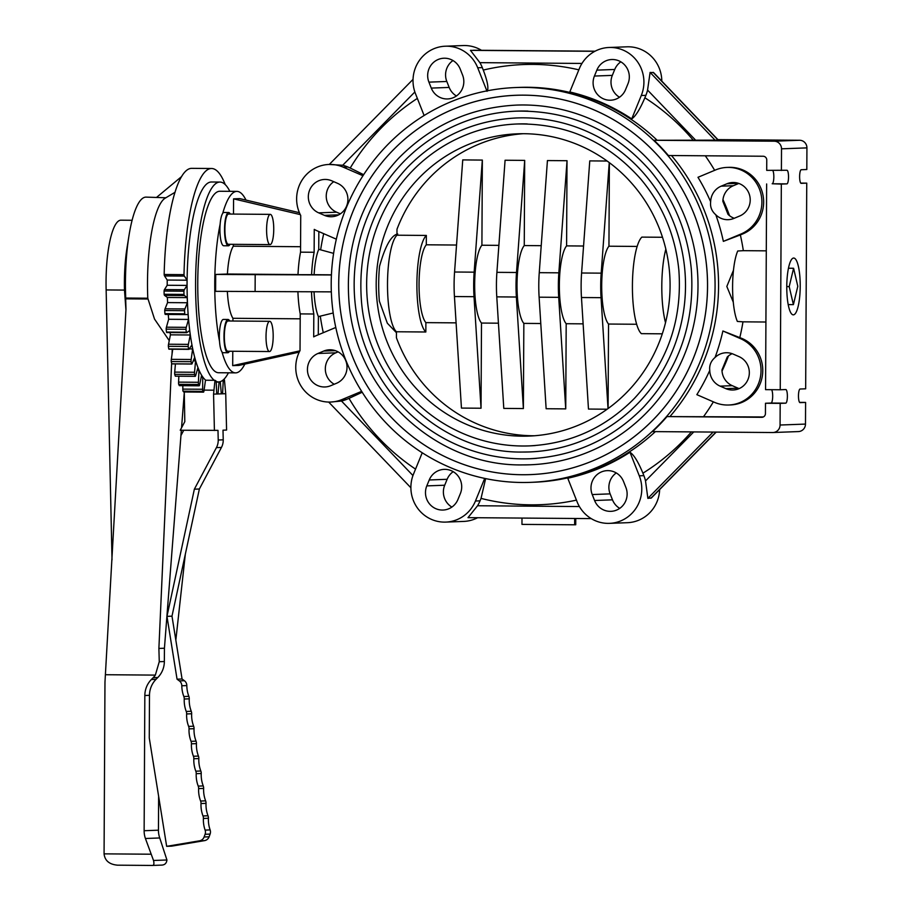 <?xml version="1.0" encoding="UTF-8"?>
<svg xmlns="http://www.w3.org/2000/svg" width="911" height="911" viewBox="0 0 911 911"><rect width="100%" height="100%" fill="white"/><g stroke="black" fill="none" stroke-linecap="round" stroke-linejoin="round"><path stroke-width="1.37" d="M524.167 87.41A197.55 191.925 -92.1 0 0 515.797 87.536A197.55 191.925 -92.1 0 0 331.342 292.078A197.55 191.925 -92.1 0 0 530.475 482.363A197.55 191.925 -92.1 0 0 715.044 282.125A197.55 191.925 -92.1 0 0 524.167 87.41M631.722 118.908L641.287 95.507A34.572 33.593 87.9 0 0 609.038 47.486A34.572 33.593 87.9 0 0 579.362 68.564L569.785 91.965A197.789 192.164 87.9 0 1 631.722 118.908C635.639 116.209 640.023 109.161 644.886 97.773A220.234 213.971 87.9 0 1 693.237 140.203L654.052 140.271A197.55 191.925 -92.1 0 1 668.378 155.508L763.111 156.236A3.781 3.678 87.9 0 1 766.766 160.051L766.709 170.357L786.945 170.266A6.81 1.606 -89.6 0 1 786.967 170.266A6.81 1.606 -89.6 0 1 788.527 177.053A6.81 1.606 -89.6 0 1 786.876 183.874L781.331 184.079L780.249 389.76L785.806 389.555A6.81 1.606 -89.6 0 1 787.377 396.331A6.81 1.606 -89.6 0 1 785.726 403.163L780.18 403.368L780.067 425.027A7.561 7.345 87.9 0 1 772.687 432.531L652.527 431.598A197.55 191.925 -92.1 0 0 667.011 416.589L763.338 416.953M691.392 431.894A220.234 213.971 87.9 0 1 642.915 473.185C638.178 461.752 633.862 454.771 629.968 452.266A197.789 192.164 87.9 0 1 567.769 478.241L577.096 501.802A34.572 33.593 87.9 0 0 609.482 523.358L627.372 522.698A34.572 33.593 -92.1 0 0 659.655 489.549M576.435 500.139A220.234 213.971 87.9 0 1 481.042 498.397L485.643 478.594M415.541 469.119A220.234 213.971 87.9 0 1 349.004 398.369L362.202 392.242M333.198 312.997L318.394 316.595L318.292 334.781M793.652 258.041A28.412 6.719 -89.6 0 1 793.72 258.041A28.412 6.719 -89.6 0 1 800.222 286.498A28.412 6.719 -89.6 0 1 793.276 314.853A28.412 6.719 -89.6 0 1 786.774 286.544A28.412 6.719 -89.6 0 1 793.652 258.041M722.97 199.646A197.55 191.925 87.9 0 1 729.529 215.679M728.458 355.939A197.55 191.925 87.9 0 1 722.024 371.073M318.839 231.553L318.748 249.318L333.597 253.372M363.648 174.696L350.211 168.034A220.234 213.971 87.9 0 1 417.352 98.411M487.043 91.328C488.865 88.606 487.613 81.523 483.274 70.067A220.234 213.971 87.9 0 1 578.838 69.84M524.132 95.154A189.807 184.409 87.9 0 1 707.528 282.239A189.807 184.409 87.9 0 1 530.191 474.62A189.807 184.409 87.9 0 1 338.858 291.793A189.807 184.409 87.9 0 1 516.082 95.268A189.807 184.409 87.9 0 1 524.132 95.154A189.795 184.386 -92.1 0 0 516.082 95.291A189.795 184.386 -92.1 0 0 338.869 291.793A189.795 184.386 -92.1 0 0 530.191 474.608A189.795 184.386 -92.1 0 0 707.505 282.239A189.795 184.386 -92.1 0 0 524.132 95.165M229.674 320.991A16.637 3.94 90.4 0 0 228.046 319.465A16.637 3.94 90.4 0 0 223.981 336.068A16.637 3.94 90.4 0 0 227.796 352.739L223.161 352.705A16.637 3.94 -89.6 0 1 221.999 351.942A90.747 21.477 90.4 0 0 235.516 372.872L218.526 372.736A90.747 21.477 -89.6 0 1 197.755 282.308A90.747 21.477 -89.6 0 1 219.71 191.253A90.747 21.477 -89.6 0 1 219.938 191.253L236.928 191.39A90.747 21.477 90.4 0 0 236.701 191.39A90.747 21.477 90.4 0 0 222.728 213.345A16.637 3.94 -89.6 0 1 223.981 212.491L228.615 212.525A16.637 3.94 90.4 0 0 224.55 229.139A16.637 3.94 90.4 0 0 228.354 245.799A16.637 3.94 90.4 0 0 230.005 244.307M246.004 200.09A90.747 21.477 90.4 0 0 236.928 191.39M235.516 372.872A90.747 21.477 90.4 0 0 244.831 364.104M228.354 245.799L223.719 245.765A16.637 3.94 -89.6 0 1 220.132 224.163A90.747 21.477 90.4 0 0 219.517 341.306A16.637 3.94 -89.6 0 1 223.423 319.431L228.046 319.465M205.749 380.229A99.937 23.652 -89.6 0 1 187.233 273.334A99.937 23.652 -89.6 0 1 211.261 181.995A99.937 23.652 -89.6 0 1 211.511 181.995L220.006 182.063A99.937 23.652 90.4 0 0 219.756 182.063A99.937 23.652 90.4 0 0 195.728 273.402A99.937 23.652 90.4 0 0 214.256 380.297M216.214 381.458A99.937 23.652 90.4 0 0 218.458 381.937A99.937 23.652 90.4 0 0 228.433 372.815M229.845 191.333A99.937 23.652 90.4 0 0 220.006 182.063M184.386 276.09L164.549 275.942A2.881 0.683 -89.6 0 1 164.162 274.496A113.431 26.84 -89.6 0 1 191.777 168.353L211.614 168.501A113.431 26.84 90.4 0 0 183.999 274.655A2.881 0.683 90.4 0 0 184.386 276.09L187.051 280.201L187.028 285.416L184.318 289.721A2.881 0.683 90.4 0 0 183.92 291.201A113.431 26.84 90.4 0 0 183.965 294.412A2.881 0.683 90.4 0 0 184.409 295.54L187.21 297.612L187.404 302.748L184.899 308.943A2.881 0.683 90.4 0 0 184.557 310.685A113.431 26.84 90.4 0 0 184.739 313.805A2.881 0.683 90.4 0 0 185.206 314.58A2.881 0.683 90.4 0 0 185.229 314.58L188.087 314.546L188.486 319.431L186.265 327.345A2.881 0.683 90.4 0 0 186.003 329.304A113.431 26.84 90.4 0 0 186.311 332.219A2.881 0.683 90.4 0 0 186.675 332.686A2.881 0.683 90.4 0 0 186.823 332.629L189.659 330.488L190.251 334.986L188.372 344.369A2.881 0.683 90.4 0 0 188.19 346.476A113.431 26.84 90.4 0 0 188.611 349.118A2.881 0.683 90.4 0 0 188.884 349.346A2.881 0.683 90.4 0 0 189.146 349.129L191.857 344.962L192.631 348.924L191.162 359.492A2.881 0.683 90.4 0 0 191.071 361.69A113.431 26.84 90.4 0 0 191.595 363.967A2.881 0.683 90.4 0 0 191.754 364.036A2.881 0.683 90.4 0 0 192.119 363.591L194.635 357.511L195.569 360.836L194.544 372.257A2.881 0.683 90.4 0 0 194.544 374.489A113.431 26.84 90.4 0 0 195.159 376.323A2.881 0.683 90.4 0 0 195.193 376.323A2.881 0.683 90.4 0 0 195.66 375.571L197.903 367.771L198.962 370.344L198.416 382.29A2.881 0.683 90.4 0 0 198.507 384.465A113.431 26.84 90.4 0 0 199.19 385.808A2.881 0.683 90.4 0 0 199.657 384.704L201.559 375.423L202.709 377.165L202.663 389.259A2.881 0.683 90.4 0 0 202.846 391.331A113.431 26.84 90.4 0 0 203.574 392.14A2.881 0.683 90.4 0 0 203.996 390.728L205.499 380.229L214.996 380.308L213.561 394.144L216.727 394.019A2.881 0.683 -89.6 0 1 216.659 393.04L216.203 381.162L214.996 380.308M164.162 274.496L183.999 274.655M225.222 184.58A113.431 26.84 90.4 0 0 211.614 168.501M272.64 240.094A15.123 3.576 90.4 0 0 273.505 223.65A15.123 3.576 90.4 0 0 270.282 214.37A15.123 3.576 90.4 0 0 266.593 229.458A15.123 3.576 90.4 0 0 270.043 244.615A15.123 3.576 90.4 0 0 272.64 240.094M270.282 214.37L228.604 214.039A15.123 3.576 90.4 0 0 224.903 229.139A15.123 3.576 90.4 0 0 228.365 244.285L270.043 244.615M230.244 214.051A16.637 3.94 90.4 0 0 228.615 212.525M220.132 224.163A16.637 3.94 -89.6 0 1 222.728 213.345M272.195 325.637A15.123 3.576 90.4 0 0 269.724 321.298A15.123 3.576 90.4 0 0 266.023 336.398A15.123 3.576 90.4 0 0 269.485 351.544A15.123 3.576 90.4 0 0 272.879 342.16A15.123 3.576 90.4 0 0 272.195 325.637M269.724 321.298L228.035 320.979A15.123 3.576 90.4 0 0 224.345 336.079A15.123 3.576 90.4 0 0 227.807 351.225L269.485 351.544M227.796 352.739A16.637 3.94 90.4 0 0 229.447 351.236M221.999 351.942A16.637 3.94 -89.6 0 1 219.517 341.306M527.275 123.942A161.076 156.487 -92.1 0 0 517.152 123.987A161.076 156.487 -92.1 0 0 366.666 287.25A161.076 156.487 -92.1 0 0 522.299 446.003A161.076 156.487 -92.1 0 0 529.12 445.9A161.076 156.487 -92.1 0 0 535.315 445.547M529.348 451.947L522.254 452.05C441.254 453.257 367.201 383.337 361.394 300.266C357.693 248.965 373.032 204.668 407.422 167.396C437.781 136.593 474.289 120.104 516.924 117.94A167.123 162.363 87.9 0 1 685.391 278.914A167.123 162.363 87.9 0 1 529.348 451.947A167.123 162.363 87.9 0 1 522.265 452.05M527.981 111.108A173.921 168.979 -92.1 0 0 516.674 111.142A173.921 168.979 -92.1 0 0 354.174 287.432A173.921 168.979 -92.1 0 0 522.231 458.859A173.921 168.979 -92.1 0 0 529.598 458.757A173.921 168.979 -92.1 0 0 536.579 458.347M522.185 464.906C434.968 466.204 355.222 390.91 348.959 301.45C344.973 246.198 361.496 198.496 398.528 158.343C431.222 125.171 470.531 107.418 516.446 105.095A179.979 174.855 87.9 0 1 697.872 278.447A179.979 174.855 87.9 0 1 529.826 464.792A179.979 174.855 87.9 0 1 522.197 464.906L529.826 464.792M396.444 332.709L387.323 323.2L379.352 301.154A49.41 11.695 -89.6 0 1 379.534 266.308C385.216 246.038 391.286 235.266 397.731 233.968M523.927 133.712A151.237 146.933 87.9 0 1 670.063 282.786A151.237 146.933 87.9 0 1 528.756 436.084A151.237 146.933 87.9 0 1 376.3 290.404A151.237 146.933 87.9 0 1 517.516 133.815A151.237 146.933 87.9 0 1 523.927 133.712M665.52 322.653A49.41 11.695 -89.6 0 1 665.839 249.193M126.971 248.225A61.048 14.439 90.4 0 0 124.488 290.085L125.934 309.968M125.718 298.045L125.684 298.842L148.037 299.013A59.807 58.11 87.9 0 1 147.787 298.216L125.718 298.045A84.313 19.951 -89.6 0 1 128.986 235.63A84.313 19.951 -89.6 0 1 146.056 197.118L165.859 197.767M132.118 220.28L120.981 220.189A61.048 14.439 90.4 0 0 106.143 289.937L124.488 290.085M147.787 298.216A84.313 19.951 -89.6 0 1 165.278 198.12L175.06 192.278M169.252 340.623L154.528 319.078L148.037 299.013M218.036 393.506A2.881 0.683 -89.6 0 1 217.98 393.973L221.305 393.848A2.881 0.683 -89.6 0 1 221.259 393.381L220.325 382.073L219.084 382.119L218.036 393.506L216.681 393.495M221.305 393.848L225.723 393.689L224.436 379.955L223.206 379.944M181.653 176.529L156.806 197.197M184.273 391.992L184.808 421.645L180.241 430.243L217.991 430.368L218.219 440.013A15.123 14.69 87.9 0 1 216.419 447.62L194.362 489.184L166.975 616.36L177.053 679.185L179.365 680.893A6.047 5.876 87.9 0 1 181.813 685.767A30.245 29.391 -92.1 0 0 183.84 696.528A6.047 5.876 87.9 0 1 184.238 699.022A30.245 29.391 -92.1 0 0 186.243 711.457A6.047 5.876 87.9 0 1 186.641 713.951A30.245 29.391 -92.1 0 0 188.634 726.386A6.047 5.876 87.9 0 1 189.032 728.88A30.245 29.391 -92.1 0 0 191.037 741.326A6.047 5.876 87.9 0 1 191.435 743.82A30.245 29.391 -92.1 0 0 193.428 756.255A6.047 5.876 87.9 0 1 193.827 758.749A30.245 29.391 -92.1 0 0 195.819 771.184A6.047 5.876 87.9 0 1 196.218 773.678A30.245 29.391 -92.1 0 0 198.222 786.113A6.047 5.876 87.9 0 1 198.621 788.596A30.245 29.391 -92.1 0 0 200.614 801.042A6.047 5.876 87.9 0 1 201.012 803.525A30.245 29.391 -92.1 0 0 203.005 815.96A6.047 5.876 87.9 0 1 203.404 818.454A30.245 29.391 -92.1 0 0 205.112 830.103A6.047 5.876 87.9 0 1 205.089 834.282L204.098 836.981A6.047 5.876 87.9 0 1 199.555 840.819L166.656 846.33L171.667 846.148L204.565 840.625A6.047 5.876 -92.1 0 0 209.109 836.799L210.099 834.089A6.047 5.876 -92.1 0 0 210.122 829.91A30.245 29.391 87.9 0 1 208.414 818.26A6.047 5.876 -92.1 0 0 208.015 815.778A30.245 29.391 87.9 0 1 206.023 803.343A6.047 5.876 -92.1 0 0 205.624 800.849A30.245 29.391 87.9 0 1 203.631 788.414A6.047 5.876 -92.1 0 0 203.233 785.92A30.245 29.391 87.9 0 1 201.229 773.485A6.047 5.876 -92.1 0 0 200.83 771.002A30.245 29.391 87.9 0 1 198.837 758.556A6.047 5.876 -92.1 0 0 198.439 756.073A30.245 29.391 87.9 0 1 196.446 743.627A6.047 5.876 -92.1 0 0 196.047 741.144A30.245 29.391 87.9 0 1 194.043 728.698A6.047 5.876 -92.1 0 0 193.644 726.204A30.245 29.391 87.9 0 1 191.652 713.757A6.047 5.876 -92.1 0 0 191.253 711.275A30.245 29.391 87.9 0 1 189.249 698.828A6.047 5.876 -92.1 0 0 188.85 696.346A30.245 29.391 87.9 0 1 186.823 685.573A6.047 5.876 -92.1 0 0 184.375 680.711L182.063 679.002L171.985 616.166L199.372 489.002L221.441 447.438A15.123 14.69 -92.1 0 0 223.229 439.831L223.001 430.186L226.577 430.049L225.723 393.689M204.087 390.113L213.584 390.181M214.415 430.504L213.561 394.144M219.084 382.119L216.237 382.108M220.325 382.073L216.237 382.051M216.727 394.019L217.98 393.973M224.436 379.955L223.218 380.9L222.637 392.823L221.214 392.812M223.218 380.9L221.908 380.889M222.637 392.823A2.881 0.683 -89.6 0 1 222.557 393.803M166.656 846.33L149.267 737.967L149.484 695.321A22.684 22.046 87.9 0 1 156.032 679.333L157.819 677.511A22.684 22.046 -92.1 0 0 164.356 661.523L164.435 648.233L180.947 435.526L183.737 430.265M177.053 679.185L182.063 679.002M166.975 616.36L171.985 616.166M194.362 489.184L199.372 489.002M171.632 363.273L158.89 648.438L159.266 661.716L155.348 675.108A22.684 22.046 87.9 0 1 153.162 677.693L151.374 679.504A22.684 22.046 -92.1 0 0 144.838 695.503L144.132 830.718A22.684 22.046 -92.1 0 0 145.418 838.496L153.515 860.485C154.312 863.867 153.902 865.518 152.274 865.45L117.576 865.177C109.343 864.448 104.845 860.667 104.07 853.858L104.97 682.168L125.98 309.273L125.684 298.842M152.274 865.45L161.224 865.12C164.618 865.12 166.531 863.412 166.929 859.984L159.732 837.961A22.684 22.046 87.9 0 1 158.446 830.194L158.628 796.282M106.143 289.937L112.019 559.878M180.947 435.526L181.357 430.243M181.551 427.783L184.261 392.823M172.259 349.22L172.031 354.254M158.89 648.438L164.435 648.233M155.348 675.108L105.63 674.721M175.834 640.148L185.332 554.195M574.682 518.484L574.647 524.793L521.969 524.394L521.992 518.074M574.647 524.793L575.729 524.759L575.763 518.484M187.051 280.201L167.214 280.041L164.549 275.942M183.92 291.201L164.082 291.042A2.881 0.683 -89.6 0 1 164.481 289.573L167.191 285.268L167.214 280.041M184.318 289.721L164.481 289.573M187.028 285.416L167.191 285.268M184.409 295.54L164.572 295.392A2.881 0.683 -89.6 0 1 164.128 294.264A113.431 26.84 -89.6 0 1 164.082 291.042M164.128 294.264L183.965 294.412M187.21 297.612L167.373 297.464L164.572 295.392M184.557 310.685L164.72 310.537A2.881 0.683 -89.6 0 1 165.062 308.795L167.567 302.589L167.373 297.464M184.899 308.943L165.062 308.795M187.404 302.748L167.567 302.589M185.172 314.58L165.392 314.432A2.881 0.683 -89.6 0 1 165.369 314.432A2.881 0.683 -89.6 0 1 164.902 313.646A113.431 26.84 -89.6 0 1 164.72 310.537M164.902 313.646L184.739 313.805M186.003 329.304L166.166 329.144A2.881 0.683 -89.6 0 1 166.428 327.197L168.649 319.283L168.262 314.454M186.265 327.345L166.428 327.197M188.486 319.431L168.649 319.283M166.986 332.469A2.881 0.683 -89.6 0 1 166.838 332.538A2.881 0.683 -89.6 0 1 166.474 332.071A113.431 26.84 -89.6 0 1 166.166 329.144M166.474 332.071L186.311 332.219M188.19 346.476L168.353 346.328A2.881 0.683 -89.6 0 1 168.535 344.221L170.414 334.838L170.118 332.561M188.372 344.369L168.535 344.221M190.251 334.986L170.414 334.838M169.309 348.97A2.881 0.683 -89.6 0 1 169.047 349.186A2.881 0.683 -89.6 0 1 168.774 348.959A113.431 26.84 -89.6 0 1 168.353 346.328M168.774 348.959L188.611 349.118M191.071 361.69L171.234 361.542A2.881 0.683 -89.6 0 1 171.325 359.344L172.737 349.22M191.162 359.492L171.325 359.344M192.631 348.924L189.294 348.902M172.065 363.808A2.881 0.683 -89.6 0 1 171.917 363.888A2.881 0.683 -89.6 0 1 171.758 363.808A113.431 26.84 -89.6 0 1 171.234 361.542M171.758 363.808L191.595 363.967M194.544 374.489L174.707 374.33A2.881 0.683 -89.6 0 1 174.707 372.109L175.436 363.91M194.544 372.257L174.707 372.109M195.569 360.836L193.269 360.813M175.322 376.163L195.159 376.323L175.356 376.175A2.881 0.683 -89.6 0 1 175.356 376.175A2.881 0.683 -89.6 0 1 175.322 376.163A113.431 26.84 -89.6 0 1 174.707 374.33M198.507 384.465L178.67 384.317A2.881 0.683 -89.6 0 1 178.579 382.13L178.852 376.197M198.416 382.29L178.579 382.13M198.962 370.344L197.175 370.333M199.19 385.808L179.353 385.649A113.431 26.84 -89.6 0 1 178.67 384.317M202.846 391.331L183.009 391.172A2.881 0.683 -89.6 0 1 182.826 389.111L182.838 385.683M202.663 389.259L182.826 389.111M202.709 377.165L201.206 377.154M203.574 392.14L183.737 391.981A113.431 26.84 -89.6 0 1 183.009 391.172M297.999 274.564L227.42 274.017A38.353 9.076 -89.6 0 1 233.318 246.186L233.33 244.33M233.489 214.085L233.569 198.849L239.752 198.609L299.412 212.707M299.867 350.849L232.692 365.641L238.876 365.413L299.229 352.124M232.692 365.641L232.772 351.259M232.931 321.014L232.943 318.292A38.353 9.076 -89.6 0 1 227.351 291.315M227.42 274.017L215.691 274.45L215.6 291.338L331.331 291.862M793.595 268.267L789.199 286.612L793.401 304.627L797.797 286.293L793.595 268.267L788.47 268.233M793.401 304.627L788.197 304.581M789.199 286.612L786.774 286.589M457.96 499.444A17.389 16.899 87.9 0 1 443.031 510.046A17.389 16.899 87.9 0 1 426.803 485.893L429.229 479.972A17.389 16.899 87.9 0 1 444.158 469.37A17.389 16.899 87.9 0 1 460.385 493.523L457.96 499.444M453.211 471.67A17.389 16.899 -92.1 0 0 447.13 479.3L444.705 485.221A17.389 16.899 -92.1 0 0 451.879 507.074M338.106 351.862L335.852 352.808A17.389 16.899 -92.1 0 0 334.246 384.237M330.716 385.706A17.389 16.899 87.9 0 1 307.816 373.225A17.389 16.899 87.9 0 1 317.95 353.479L323.735 351.054A17.389 16.899 87.9 0 1 346.635 363.546A17.389 16.899 87.9 0 1 336.501 383.292L330.716 385.706M333.768 181.688A17.389 16.899 -92.1 0 0 336.592 212.195L340.372 213.834M318.691 212.855A17.389 16.899 87.9 0 1 324.589 179.456A17.389 16.899 87.9 0 1 331.786 180.822L337.548 183.327A17.389 16.899 87.9 0 1 331.638 216.727A17.389 16.899 87.9 0 1 324.441 215.36L318.691 212.855L336.592 212.195M452.972 60.536A17.389 16.899 -92.1 0 0 446.823 81.478L449.18 87.433A17.389 16.899 -92.1 0 0 456.422 95.974M428.922 82.138A17.389 16.899 87.9 0 1 443.919 58.224A17.389 16.899 87.9 0 1 460.214 69.077L462.572 75.032A17.389 16.899 87.9 0 1 447.574 98.946A17.389 16.899 87.9 0 1 431.279 88.094L428.922 82.138L446.823 81.478M620.824 61.834A17.389 16.899 -92.1 0 0 614.743 69.464L612.317 75.385A17.389 16.899 -92.1 0 0 619.503 97.238M596.842 70.136A17.389 16.899 87.9 0 1 611.771 59.522A17.389 16.899 87.9 0 1 627.998 83.687L625.572 89.608A17.389 16.899 87.9 0 1 610.643 100.21A17.389 16.899 87.9 0 1 594.428 76.046L596.842 70.136L614.743 69.464M726.932 183.76A17.389 16.899 87.9 0 1 749.833 196.241A17.389 16.899 87.9 0 1 739.698 215.998L733.924 218.412A17.389 16.899 87.9 0 1 715.795 214.768C711.73 211.204 710.022 206.877 710.648 201.764A17.389 16.899 87.9 0 1 721.159 186.174L726.932 183.76L738.491 183.327M738.81 183.441L733.355 185.719A17.389 16.899 -92.1 0 0 722.844 201.308L728.003 214.324A17.389 16.899 -92.1 0 0 734.243 218.276M715.795 214.768A203.506 197.721 87.9 0 1 723.357 241.369L740.358 234.936A220.234 213.971 87.9 0 1 743.342 250.673L766.288 250.844M710.648 201.764A203.506 197.721 87.9 0 0 697.985 177.292L715.625 169.924A34.572 33.593 87.9 0 1 727.024 167.419A34.572 33.593 87.9 0 1 761.14 194.738A34.572 33.593 87.9 0 1 740.996 234.002L723.357 241.369M738.969 356.611A17.389 16.899 87.9 0 1 733.059 390.01A17.389 16.899 87.9 0 1 725.862 388.644L720.111 386.139A17.389 16.899 87.9 0 1 709.76 370.39C709.179 365.357 710.933 361.052 715.044 357.465A17.389 16.899 87.9 0 1 733.207 354.106L738.969 356.611M732.159 353.684A17.389 16.899 -92.1 0 0 727.251 357.01L721.967 369.934A17.389 16.899 -92.1 0 0 732.307 385.683L738.069 388.188A17.389 16.899 -92.1 0 0 739.117 388.61M709.76 370.39A203.506 197.721 87.9 0 1 696.847 394.657L714.406 402.298A34.572 33.593 87.9 0 0 728.709 405.008L730.463 404.94A34.572 33.593 -92.1 0 0 762.222 376.653A34.572 33.593 -92.1 0 0 742.192 338.55L722.89 330.978L740.449 338.619A34.572 33.593 87.9 0 1 760.48 376.721A34.572 33.593 87.9 0 1 728.709 405.008M722.89 330.978A203.506 197.721 87.9 0 1 715.044 357.465M625.88 487.431A17.389 16.899 87.9 0 1 610.882 511.344A17.389 16.899 87.9 0 1 594.587 500.503L592.23 494.548A17.389 16.899 87.9 0 1 607.238 470.634A17.389 16.899 87.9 0 1 623.523 481.475L625.88 487.431M616.28 472.934A17.389 16.899 -92.1 0 0 610.131 493.876L612.488 499.832A17.389 16.899 -92.1 0 0 619.731 508.372M361.644 391.354L342.035 399.542A34.572 33.593 87.9 0 1 330.625 402.047A34.572 33.593 87.9 0 1 300.698 385.49A34.572 33.593 87.9 0 1 300.026 350.564L300.22 313.896A48.807 11.547 -89.6 0 1 297.908 291.6M300.22 313.896L313.817 313.999L313.691 336.876A34.572 33.593 87.9 0 1 316.652 335.464L335.783 327.47M349.004 398.369L346.624 399.371A34.572 33.593 87.9 0 1 341.488 401.034L330.625 402.047M318.748 249.318A38.353 9.076 90.4 0 0 314.113 274.689L297.999 274.678A48.807 11.547 -89.6 0 1 300.539 252.165L300.732 215.497A34.572 33.593 87.9 0 1 328.939 164.458A34.572 33.593 87.9 0 1 343.242 167.168L347.843 166.998L350.211 168.034M336.33 239.172L317.199 230.847A34.572 33.593 87.9 0 1 314.261 229.39L314.136 252.267A48.807 11.547 90.4 0 0 311.585 274.78M314.136 252.267L300.539 252.165M328.939 164.458L342.718 165.255A34.572 33.593 87.9 0 1 347.843 166.998M311.505 291.702A48.807 11.547 90.4 0 0 313.817 313.999M314.033 291.725A38.353 9.076 90.4 0 0 318.394 316.595M300.197 318.816L232.943 318.292M331.433 274.826L314.113 274.689M233.318 246.186L300.573 246.71M215.691 274.45L331.422 274.974M255.194 274.393L255.103 291.269M233.569 198.849L300.277 214.597M693.237 140.203L718.38 140.112L653.699 72.675L650.101 72.424L647.562 90.075A34.572 33.593 87.9 0 1 645.876 95.336L644.886 97.773M654.052 140.271L774.202 141.205A7.561 7.345 87.9 0 1 781.513 148.823L781.399 170.471M800.746 183.088L806.747 183.134L801.202 183.35A6.81 1.606 -89.6 0 1 801.179 183.35A6.81 1.606 -89.6 0 1 799.619 176.563A6.81 1.606 -89.6 0 1 801.27 169.731L806.816 169.526L806.93 147.878A7.561 7.345 -92.1 0 0 799.619 140.26L717.914 139.622M733.275 302.145L726.83 286.464L733.469 270.248M743.342 250.673L737.728 251.003A40.073 9.486 90.4 0 0 732.592 286.407A40.073 9.486 90.4 0 0 737.363 321.435L742.977 321.834A220.234 213.971 87.9 0 1 739.823 337.525M765.912 322.016L742.977 321.834M780.18 403.368L765.491 403.254L765.434 413.571A3.781 3.678 87.9 0 1 761.744 417.318L667.011 416.589M773.006 432.52L798.412 431.575A7.561 7.345 -92.1 0 0 805.483 424.082L805.597 402.423L800.052 402.628A6.81 1.606 -89.6 0 1 798.469 395.852A6.81 1.606 -89.6 0 1 800.12 389.02L805.666 388.815L806.747 183.134M781.331 184.079L772.186 183.76A6.81 1.606 90.4 0 0 773.815 177.861A6.81 1.606 90.4 0 0 772.699 170.403M766.641 183.965L765.559 389.646L780.249 389.76M799.596 402.377L805.597 402.423M765.491 403.254L771.036 403.049A6.81 1.606 90.4 0 0 772.665 397.139A6.81 1.606 90.4 0 0 771.56 389.692M727.024 167.419L728.766 167.351A34.572 33.593 87.9 0 1 762.894 194.669A34.572 33.593 87.9 0 1 742.738 233.945L740.358 234.936M642.915 473.185L643.883 475.644A34.572 33.593 87.9 0 1 645.512 480.94L647.869 498.363L651.422 497.918L716.217 432.087M362.965 175.743L343.242 167.168M486.861 90.884L477.717 67.778A34.572 33.593 87.9 0 0 445.331 46.21A34.572 33.593 87.9 0 0 415.507 93.753L424.116 115.503M473.447 50.242L595.099 51.187L470.463 50.356L479.881 62.654A34.572 33.593 87.9 0 1 482.306 67.608L483.274 70.067M484.698 478.4L475.451 501.016A34.572 33.593 87.9 0 1 445.764 522.094L463.665 521.422A34.572 33.593 -92.1 0 0 477.603 517.721M422.237 452.767L413.514 474.073A34.572 33.593 87.9 0 0 445.764 522.094M481.042 498.397L480.04 500.845A34.572 33.593 87.9 0 1 477.558 505.753L467.992 517.653L591.228 518.61L468.015 517.653M481.475 50.299A34.572 33.593 -92.1 0 0 463.221 45.55L445.331 46.21M661.807 81.125A34.572 33.593 -92.1 0 0 626.939 46.814L609.038 47.486M629.968 452.266L639.294 475.815A34.572 33.593 87.9 0 1 609.482 523.358M523.073 133.712A151.226 146.922 -92.1 0 0 396.991 229.23L396.957 235.209A49.422 11.695 90.4 0 0 387.505 283.822A49.422 11.695 90.4 0 0 396.444 331.763L396.422 337.73A151.226 146.922 -92.1 0 0 534.313 435.765M665.508 322.676A49.422 11.695 -89.6 0 1 665.839 249.181M662.297 333.825L641.355 333.654A49.422 11.695 -89.6 0 1 632.416 285.724A49.422 11.695 -89.6 0 1 641.856 237.111L662.491 237.27M396.957 235.209L426.348 235.437L426.291 244.797L456.536 245.036M482.329 160.063L474.153 272.161A44.48 10.522 90.4 0 0 474.027 296.69L481.031 408.23L461.444 408.082L454.441 296.53A44.48 10.522 -89.6 0 1 454.566 272.013L462.742 159.903L482.352 160.085L481.908 245.23L498.875 245.366M524.702 160.416L516.503 272.491A44.48 10.522 90.4 0 0 516.366 297.02L523.381 408.561L503.783 408.401L496.78 296.861A44.48 10.522 -89.6 0 1 496.905 272.343L505.081 160.234L524.679 160.393L524.258 245.56L541.225 245.685M567.041 160.746L558.842 272.822A44.48 10.522 90.4 0 0 558.716 297.339L565.72 408.88L546.133 408.732L539.118 297.191A44.48 10.522 -89.6 0 1 539.255 272.674L547.431 160.564L567.018 160.712L566.596 245.89L583.564 246.016M609.379 162.693L608.947 246.209L637.165 246.437M426.348 235.437A49.422 11.695 90.4 0 0 416.896 284.05A49.422 11.695 90.4 0 0 425.836 331.991L396.444 331.763M609.254 162.591L601.192 273.152L581.594 273.004A44.48 10.522 -89.6 0 0 581.469 297.521L588.472 409.062L607.147 409.21M601.192 273.152A44.48 10.522 90.4 0 0 601.055 297.669L608.024 408.584M523.381 408.561L523.848 323.382A40.335 9.543 90.4 0 1 517.015 284.733A40.335 9.543 90.4 0 1 524.258 245.56M481.031 408.23L481.498 323.052A40.335 9.543 90.4 0 1 474.665 284.403A40.335 9.543 90.4 0 1 481.908 245.23M581.594 273.004L589.77 160.894L607.113 161.031M608.947 246.209A40.335 9.543 90.4 0 0 601.704 285.394A40.335 9.543 90.4 0 0 608.537 324.043L608.092 408.527M566.596 245.89A40.335 9.543 90.4 0 0 559.354 285.063A40.335 9.543 90.4 0 0 566.186 323.712L565.742 408.857M636.63 324.259L608.537 324.043M583.12 323.849L566.186 323.712M540.781 323.519L523.848 323.382M498.431 323.189L481.498 323.052M456.092 322.858L425.881 322.631L425.836 331.991M426.291 244.797A40.335 9.543 90.4 0 0 419.049 283.97A40.335 9.543 90.4 0 0 425.881 322.631M657.036 140.157A197.55 191.925 -92.1 0 0 527.663 87.274A197.55 191.925 -92.1 0 0 519.281 87.399L515.797 87.536M530.475 482.363L533.96 482.226A197.55 191.925 -92.1 0 0 655.362 431.62M669.995 416.475A197.55 191.925 -92.1 0 0 671.475 155.53M323.28 332.697A220.234 213.971 87.9 0 1 320.353 316.618M320.706 249.341A220.234 213.971 87.9 0 1 323.712 233.683M199.555 840.819L204.565 840.625M204.098 836.981L209.109 836.799M205.089 834.282L210.099 834.089M205.112 830.103L210.122 829.91M203.404 818.454L208.414 818.26M203.005 815.96L208.015 815.778M201.012 803.525L206.023 803.343M200.614 801.042L205.624 800.849M198.621 788.596L203.631 788.414M198.222 786.113L203.233 785.92M196.218 773.678L201.229 773.485M195.819 771.184L200.83 771.002M193.827 758.749L198.837 758.556M193.428 756.255L198.439 756.073M191.435 743.82L196.446 743.627M191.037 741.326L196.047 741.144M189.032 728.88L194.043 728.698M188.634 726.386L193.644 726.204M186.641 713.951L191.652 713.757M186.243 711.457L191.253 711.275M184.238 699.022L189.249 698.828M183.84 696.528L188.85 696.346M181.813 685.767L186.823 685.573M179.365 680.893L184.375 680.711M216.419 447.62L221.441 447.438M218.219 440.013L223.229 439.831M144.838 695.503L149.484 695.321M144.132 830.718L158.446 830.194M151.374 679.504L156.032 679.333M153.162 677.693L157.819 677.511M159.266 661.716L164.356 661.523M104.07 853.858L150.884 854.211M145.418 838.496L159.732 837.961M153.515 860.485L166.929 859.984M426.803 485.893L444.705 485.221M429.229 479.972L447.13 479.3M317.95 353.479L335.852 352.808M323.735 351.054L335.282 350.633M324.441 215.36L338.721 214.837M431.279 88.094L449.18 87.433M594.428 76.046L612.317 75.385M721.159 186.174L733.355 185.719M725.862 388.644L738.069 388.188M720.111 386.139L732.307 385.683M594.587 500.503L612.488 499.832M592.23 494.548L610.131 493.876M342.035 399.542L346.624 399.371M774.202 141.205L799.619 140.26M781.513 148.823L806.93 147.878M780.067 425.027L805.483 424.082M786.876 183.874L772.186 183.76M785.726 403.163L771.036 403.049M653.096 72.311L718.141 140.123M705.273 155.792A220.234 213.971 87.9 0 1 714.668 170.334M740.996 234.002L742.738 233.945M713.381 401.853A220.234 213.971 87.9 0 1 703.645 416.498M740.449 338.619L742.192 338.55M715.989 432.087L650.864 498.249M693.772 431.916L645.512 480.94M713.131 432.065L647.869 498.363M342.718 165.255L414.858 91.965M477.717 67.778L482.306 67.608M479.881 62.654L581.97 63.44M641.287 95.507L645.876 95.336M647.562 90.075L695.662 140.214M475.451 501.016L480.04 500.845M412.956 475.542L341.488 401.034M579.396 506.55L477.558 505.753M470.463 50.356L594.849 51.312M650.101 72.424L715.146 140.237M639.294 475.815L643.883 475.644M581.469 297.521L601.055 297.669M539.118 297.191L558.716 297.339M558.842 272.822L539.255 272.674M496.78 296.861L516.366 297.02M516.503 272.491L496.905 272.343M454.441 296.53L474.027 296.69M474.153 272.161L454.566 272.013M218.458 381.937L216.237 381.914M530.191 474.608L532.514 474.517M516.082 95.291L518.416 95.199M529.12 445.9C570.138 443.828 605.257 427.965 634.477 398.312C667.638 362.384 682.419 319.67 678.854 270.168C675.438 235.721 662.764 205.374 640.809 179.114C607.603 141.592 566.38 123.213 517.152 123.987M529.598 458.757C573.884 456.513 611.816 439.375 643.371 407.354C679.173 368.556 695.139 322.437 691.29 268.996C687.6 231.804 673.912 199.019 650.215 170.664C614.344 130.148 569.83 110.311 516.674 111.142M126.971 248.213L128.986 235.63M152.308 865.45L117.576 865.177M185.206 314.58L165.369 314.432M186.675 332.686L166.838 332.538M188.884 349.346L169.047 349.186M191.754 364.036L171.917 363.888M410.895 487.784L328.677 402.07M329.304 164.447L413.047 79.359"/></g></svg>
